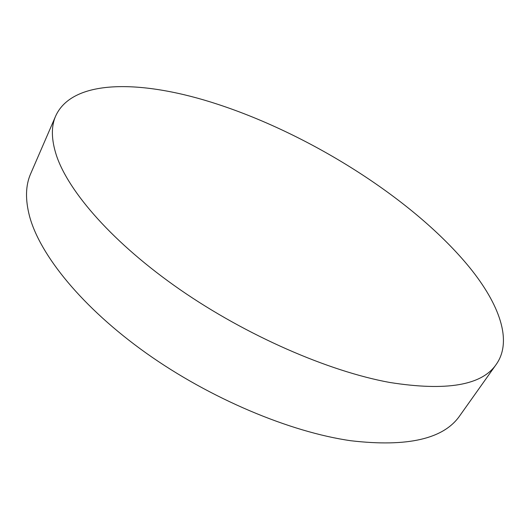 <?xml version="1.0" encoding="UTF-8"?>
<svg xmlns="http://www.w3.org/2000/svg" width="530" height="530" viewBox="0 0 530 530"><rect width="100%" height="100%" fill="white"/><g stroke="black" fill="none" stroke-linecap="round" stroke-linejoin="round"><path stroke-width="0.79" d="M469.799 267.723C499.094 303.909 512.841 340.664 496.358 364.216C482.081 385.363 446.505 391.438 389.636 382.448C328.415 371.278 246.503 335.642 179.988 289.579C113.453 243.449 68.555 192.052 56.405 155.356C51.284 139.509 51.052 126.365 55.71 115.924C73.094 77.791 144.551 80.143 217.777 104.304C311.898 135.137 414.831 200.287 469.799 267.723M496.358 364.216L459.927 415.52C443.988 438.906 407.683 447.32 351.019 440.761C290.142 432.129 210.264 398.639 146.267 353.166C82.263 307.612 39.955 255.096 29.541 216.24C25.162 199.446 25.546 185.255 30.7 173.661L55.71 115.924"/></g></svg>
